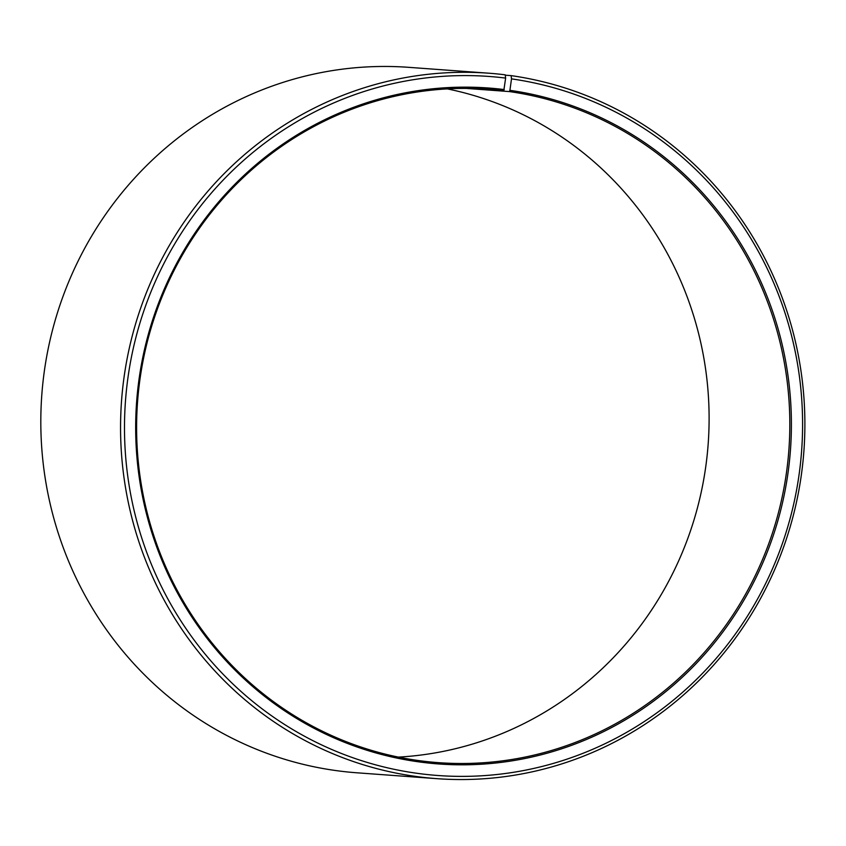 <?xml version="1.0" encoding="UTF-8"?>
<svg xmlns="http://www.w3.org/2000/svg" width="846" height="846" viewBox="0 0 846 846"><rect width="100%" height="100%" fill="white"/><g stroke="black" fill="none" stroke-linecap="round" stroke-linejoin="round"><path stroke-width="1.27" d="M398.371 757.107A337.607 326.556 94.2 0 0 708.176 443.907A337.607 326.556 94.2 0 0 447.333 88.893M488.576 73.19A353.681 342.101 94.2 0 0 122.268 392.311A353.681 342.101 94.2 0 0 420.24 777.009A353.681 342.101 94.2 0 0 436.874 778.658L357.128 772.81A353.681 342.101 94.2 0 1 340.494 771.171A353.681 342.101 94.2 0 1 42.522 386.463A353.681 342.101 94.2 0 1 408.83 67.342L488.576 73.19A353.681 342.101 94.2 0 1 505.21 74.829L505.633 78.086L503.772 90.829A337.607 326.556 94.2 0 0 487.888 89.253A337.607 326.556 94.2 0 0 138.236 393.866A337.607 326.556 94.2 0 0 422.662 761.093A337.607 326.556 94.2 0 0 438.535 762.658A337.607 326.556 94.2 0 0 787.89 460.975A337.607 326.556 94.2 0 0 509.419 91.58L466.252 88.418M504.248 89.57A338.886 327.793 94.2 0 0 138.215 385.543A338.886 327.793 94.2 0 0 422.831 762.394A338.886 327.793 94.2 0 0 788.493 469.361A338.886 327.793 94.2 0 0 509.916 90.332L509.419 91.58M505.633 78.086A350.466 338.992 94.2 0 0 127.112 384.158A350.466 338.992 94.2 0 0 421.435 773.879A350.466 338.992 94.2 0 0 799.586 470.841A350.466 338.992 94.2 0 0 511.502 78.868L509.916 90.332M505.263 75.188L511.132 75.622L511.502 78.868M436.874 778.658A353.681 342.101 94.2 0 0 802.865 462.603A353.681 342.101 94.2 0 0 511.132 75.622M503.772 90.829L471.952 88.492"/></g></svg>
